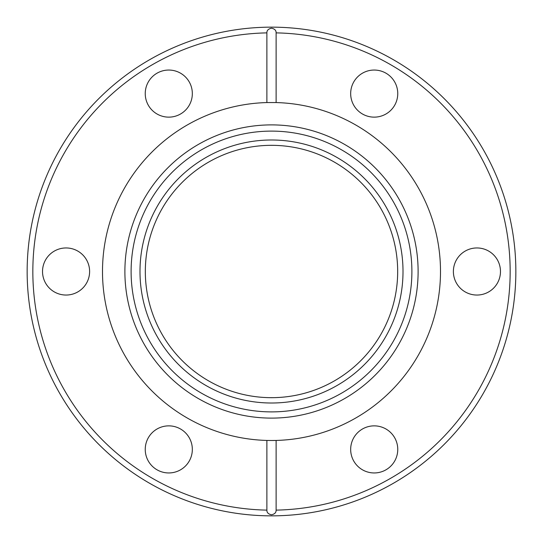 <?xml version="1.0" encoding="UTF-8"?>
<svg xmlns="http://www.w3.org/2000/svg" width="543" height="543" viewBox="0 0 543 543"><rect width="100%" height="100%" fill="white"/><g stroke="black" fill="none" stroke-linecap="round" stroke-linejoin="round"><path stroke-width="0.81" d="M374.215 472.953A23.546 23.546 0 0 1 350.669 449.407A23.546 23.546 0 0 1 374.215 425.861A23.546 23.546 0 0 1 397.761 449.407A23.546 23.546 0 0 1 374.215 472.953M168.785 472.953A23.546 23.546 0 0 1 145.239 449.407A23.546 23.546 0 0 1 168.785 425.861A23.546 23.546 0 0 1 192.331 449.407A23.546 23.546 0 0 1 168.785 472.953M66.07 295.046A23.546 23.546 0 0 1 42.524 271.5A23.546 23.546 0 0 1 66.07 247.954A23.546 23.546 0 0 1 89.615 271.5A23.546 23.546 0 0 1 66.07 295.046M168.785 117.139A23.546 23.546 0 0 1 145.239 93.593A23.546 23.546 0 0 1 168.785 70.047A23.546 23.546 0 0 1 192.331 93.593A23.546 23.546 0 0 1 168.785 117.139M374.215 117.139A23.546 23.546 0 0 1 350.669 93.593A23.546 23.546 0 0 1 374.215 70.047A23.546 23.546 0 0 1 397.761 93.593A23.546 23.546 0 0 1 374.215 117.139M476.93 295.046A23.546 23.546 0 0 1 453.385 271.5A23.546 23.546 0 0 1 476.93 247.954A23.546 23.546 0 0 1 500.476 271.5A23.546 23.546 0 0 1 476.93 295.046M271.5 27.15A244.35 244.35 0 0 1 515.85 271.5A244.35 244.35 0 0 1 271.5 515.85A244.35 244.35 0 0 1 27.15 271.5A244.35 244.35 0 0 1 271.5 27.15M276.122 510.121C276.197 512.578 274.656 514.14 271.5 514.784C268.344 514.146 266.803 512.592 266.878 510.121L266.878 440.441L271.5 440.502A169.002 169.002 0 0 0 276.122 440.441L276.122 510.121A238.662 238.662 0 0 0 510.162 271.5A238.662 238.662 0 0 0 276.122 32.879L276.122 102.559A169.002 169.002 0 0 1 440.502 271.5A169.002 169.002 0 0 1 276.122 440.441L271.5 440.502M266.878 440.441A169.002 169.002 0 0 1 102.498 271.5A169.002 169.002 0 0 1 266.878 102.559L266.878 32.879C266.803 30.422 268.344 28.86 271.5 28.216C274.656 28.854 276.197 30.408 276.122 32.879M266.878 102.559L276.122 102.559M271.5 124.89A146.61 146.61 0 0 1 418.11 271.5A146.61 146.61 0 0 1 271.5 418.11A146.61 146.61 0 0 1 124.89 271.5A146.61 146.61 0 0 1 271.5 124.89M271.5 411.893A140.393 140.393 0 0 1 131.107 271.5A140.393 140.393 0 0 1 271.5 131.107A140.393 140.393 0 0 1 411.893 271.5A140.393 140.393 0 0 1 271.5 411.893M271.5 139.992A131.508 131.508 0 0 1 403.008 271.5A131.508 131.508 0 0 1 271.5 403.008A131.508 131.508 0 0 1 139.992 271.5A131.508 131.508 0 0 1 271.5 139.992M271.5 145.327A126.173 126.173 0 0 0 145.327 271.5A126.173 126.173 0 0 0 271.5 397.673A126.173 126.173 0 0 0 397.673 271.5A126.173 126.173 0 0 0 271.5 145.327M266.878 32.879A238.662 238.662 0 0 0 32.838 271.5A238.662 238.662 0 0 0 266.878 510.121"/></g></svg>
